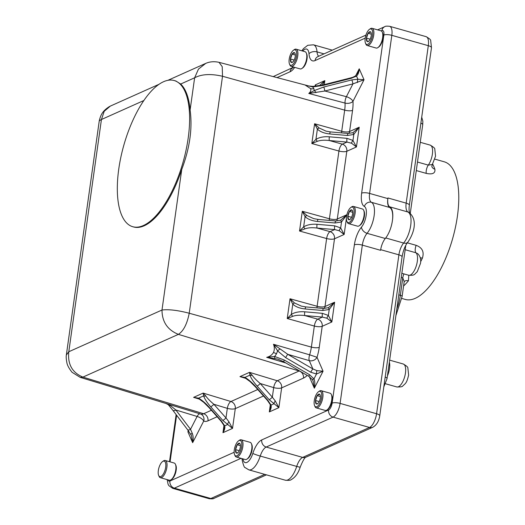 <?xml version="1.0" encoding="UTF-8"?>
<svg xmlns="http://www.w3.org/2000/svg" width="525" height="525" viewBox="0 0 525 525"><rect width="100%" height="100%" fill="white"/><g stroke="black" fill="none" stroke-linecap="round" stroke-linejoin="round"><path stroke-width="0.79" d="M348.593 223.637L357.499 226.163A8.938 3.622 -74.2 0 0 359.303 225.711L360.15 225.12A8.046 3.262 -74.2 0 0 364.363 212.1A8.046 3.262 -74.2 0 0 364.087 211.247L363.674 210.295A8.938 3.622 -74.2 0 0 362.381 208.963L353.476 206.437A8.938 3.622 105.8 0 1 355.071 208.72A8.938 3.622 105.8 0 1 353.574 218.676A8.938 3.622 105.8 0 1 348.593 223.637A8.938 3.622 105.8 0 1 347.301 222.305L346.887 221.353A8.046 3.262 -74.2 0 0 351.776 219.614A8.046 3.262 -74.2 0 0 353.883 209.127A8.046 3.262 -74.2 0 0 350.825 207.48A8.046 3.262 -74.2 0 0 346.612 220.493A8.046 3.262 -74.2 0 0 346.887 221.353M359.303 225.711A8.938 3.622 -74.2 0 0 363.983 211.247A8.938 3.622 -74.2 0 0 363.674 210.295M350.825 207.48L351.671 206.889A8.938 3.622 105.8 0 1 353.476 206.437M352.577 211.168A5.165 2.093 -74.2 0 0 352.4 210.617A5.165 2.093 -74.2 0 0 351.875 209.948A5.165 2.093 -74.2 0 0 349.473 211.391A5.165 2.093 -74.2 0 0 347.839 216.261A5.165 2.093 -74.2 0 0 348.613 219.68A5.165 2.093 -74.2 0 0 349.873 219.516A5.165 2.093 -74.2 0 0 351.022 218.229A5.165 2.093 -74.2 0 0 352.656 213.367A5.165 2.093 -74.2 0 0 352.577 211.168M352.511 210.912L351.875 209.948L349.473 211.391L347.839 216.261L348.613 219.68L350.208 219.24M316.286 407.886L325.192 410.419A8.938 3.622 -74.2 0 0 326.996 409.959L327.843 409.369A8.046 3.262 -74.2 0 0 332.056 396.355A8.046 3.262 -74.2 0 0 331.78 395.496L331.367 394.544A8.938 3.622 -74.2 0 0 330.074 393.212L321.162 390.685A8.938 3.622 105.8 0 1 322.763 392.976A8.938 3.622 105.8 0 1 321.267 402.924A8.938 3.622 105.8 0 1 316.286 407.886A8.938 3.622 105.8 0 1 314.993 406.553L314.58 405.608A8.046 3.262 -74.2 0 0 319.469 403.863A8.046 3.262 -74.2 0 0 321.576 393.383A8.046 3.262 -74.2 0 0 318.517 391.729A8.046 3.262 -74.2 0 0 314.304 404.749A8.046 3.262 -74.2 0 0 314.58 405.608M326.996 409.959A8.938 3.622 -74.2 0 0 331.675 395.502A8.938 3.622 -74.2 0 0 331.367 394.544M318.517 391.729L319.364 391.138A8.938 3.622 105.8 0 1 321.162 390.685M319.226 401.559L315.532 400.509A5.165 2.093 -74.2 0 0 316.306 403.928A5.165 2.093 -74.2 0 0 317.566 403.764A5.165 2.093 -74.2 0 0 318.714 402.485A5.165 2.093 -74.2 0 0 320.348 397.615A5.165 2.093 -74.2 0 0 320.27 395.417A5.165 2.093 -74.2 0 0 320.092 394.866A5.165 2.093 -74.2 0 0 319.567 394.196L317.159 395.647L315.532 400.509L316.306 403.928L317.901 403.495M320.204 395.161L319.567 394.196A5.165 2.093 -74.2 0 0 317.159 395.647A5.165 2.093 -74.2 0 0 315.532 400.509M367.211 45.511L376.123 48.038A8.938 3.622 -74.2 0 0 377.921 47.585L378.774 46.994A8.046 3.262 -74.2 0 0 382.981 33.981A8.046 3.262 -74.2 0 0 382.712 33.121L382.298 32.169A8.938 3.622 -74.2 0 0 381.006 30.837L372.094 28.311A8.938 3.622 105.8 0 1 373.688 30.594A8.938 3.622 105.8 0 1 372.199 40.55A8.938 3.622 105.8 0 1 367.211 45.511A8.938 3.622 105.8 0 1 365.918 44.179L365.505 43.227A8.046 3.262 -74.2 0 0 370.394 41.488A8.046 3.262 -74.2 0 0 372.501 31.001A8.046 3.262 -74.2 0 0 369.442 29.354A8.046 3.262 -74.2 0 0 365.229 42.367A8.046 3.262 -74.2 0 0 365.505 43.227M377.921 47.585A8.938 3.622 -74.2 0 0 382.6 33.121A8.938 3.622 -74.2 0 0 382.298 32.169M369.442 29.354L370.296 28.763A8.938 3.622 105.8 0 1 372.094 28.311M370.158 39.185L366.457 38.135A5.165 2.093 -74.2 0 0 367.238 41.554A5.165 2.093 -74.2 0 0 368.498 41.39A5.165 2.093 -74.2 0 0 369.646 40.103A5.165 2.093 -74.2 0 0 371.273 35.241A5.165 2.093 -74.2 0 0 371.201 33.042A5.165 2.093 -74.2 0 0 371.024 32.491A5.165 2.093 -74.2 0 0 370.499 31.822L368.091 33.265L366.457 38.135L367.238 41.554L368.832 41.114M371.129 32.786L370.499 31.822A5.165 2.093 -74.2 0 0 368.091 33.265A5.165 2.093 -74.2 0 0 366.457 38.135M236.322 457.006L245.234 459.533A8.938 3.622 -74.2 0 0 247.032 459.08L247.885 458.489A8.046 3.262 -74.2 0 0 252.092 445.476A8.046 3.262 -74.2 0 0 251.823 444.616L251.409 443.664A8.938 3.622 -74.2 0 0 250.117 442.332L241.205 439.806A8.938 3.622 105.8 0 1 242.799 442.089A8.938 3.622 105.8 0 1 241.31 452.045A8.938 3.622 105.8 0 1 236.322 457.006A8.938 3.622 105.8 0 1 235.029 455.674L234.616 454.722A8.046 3.262 -74.2 0 0 239.505 452.983A8.046 3.262 -74.2 0 0 241.612 442.496A8.046 3.262 -74.2 0 0 238.553 440.849A8.046 3.262 -74.2 0 0 234.34 453.863A8.046 3.262 -74.2 0 0 234.616 454.722M247.032 459.08A8.938 3.622 -74.2 0 0 251.711 444.616A8.938 3.622 -74.2 0 0 251.409 443.664M238.553 440.849L239.407 440.258A8.938 3.622 105.8 0 1 241.205 439.806M239.269 450.68L235.567 449.63A5.165 2.093 -74.2 0 0 236.348 453.049A5.165 2.093 -74.2 0 0 237.608 452.885A5.165 2.093 -74.2 0 0 238.75 451.598A5.165 2.093 -74.2 0 0 240.384 446.736A5.165 2.093 -74.2 0 0 240.312 444.537A5.165 2.093 -74.2 0 0 240.135 443.986A5.165 2.093 -74.2 0 0 239.61 443.317L237.202 444.76L235.567 449.63L236.348 453.049L237.943 452.609M240.24 444.281L239.61 443.317A5.165 2.093 -74.2 0 0 237.202 444.76A5.165 2.093 -74.2 0 0 235.567 449.63M291.224 66.38L300.129 68.906A8.938 3.622 -74.2 0 0 301.934 68.453L302.781 67.863A8.046 3.262 -74.2 0 0 306.994 54.843A8.046 3.262 -74.2 0 0 306.718 53.983L306.305 53.038A8.938 3.622 -74.2 0 0 305.012 51.706L296.107 49.179A8.938 3.622 105.8 0 1 297.701 51.463A8.938 3.622 105.8 0 1 296.205 61.418A8.938 3.622 105.8 0 1 291.224 66.38A8.938 3.622 105.8 0 1 289.931 65.047L289.518 64.096A8.046 3.262 -74.2 0 0 294.407 62.35A8.046 3.262 -74.2 0 0 296.513 51.87A8.046 3.262 -74.2 0 0 293.455 50.223A8.046 3.262 -74.2 0 0 289.242 63.236A8.046 3.262 -74.2 0 0 289.518 64.096M301.934 68.453A8.938 3.622 -74.2 0 0 306.613 53.99A8.938 3.622 -74.2 0 0 306.305 53.038M293.455 50.223L294.302 49.632A8.938 3.622 105.8 0 1 296.107 49.179M294.164 60.047L290.469 59.003A5.165 2.093 -74.2 0 0 291.244 62.422A5.165 2.093 -74.2 0 0 292.504 62.258A5.165 2.093 -74.2 0 0 293.652 60.972A5.165 2.093 -74.2 0 0 295.286 56.103A5.165 2.093 -74.2 0 0 295.207 53.911A5.165 2.093 -74.2 0 0 295.03 53.36A5.165 2.093 -74.2 0 0 294.505 52.684L292.103 54.134L290.469 59.003L291.244 62.422L292.838 61.983M295.142 53.655L294.505 52.684A5.165 2.093 -74.2 0 0 292.103 54.134A5.165 2.093 -74.2 0 0 290.469 59.003M401.796 298.436L405.221 299.414A71.518 29 -74.2 0 0 457.439 215.972A71.518 29 -74.2 0 0 444.268 161.805L434.91 159.147M407.328 242.826L416.148 245.326C422.303 247.643 424.377 251.934 422.369 258.195A5.959 2.074 25.3 0 0 420.269 257.827M404.204 281.689L404.23 281.656A5.959 4.016 -140.3 0 1 408.417 280.822L408.791 275.277M417.48 162.035L428.308 165.106L432.318 164.515L431.832 166.53A5.959 4.712 160.9 0 0 434.89 169.214C435.435 173.296 432.554 174.687 426.261 173.394L416.279 170.559M166.32 403.581L170.192 405.366L175.868 409.999A2.979 1.673 142.8 0 1 173.709 410.668A2.979 1.673 142.8 0 1 172.81 410.235L187.464 429.555L191.415 435.468L190.68 434.109L192.281 433.355C193.305 435.894 193.43 439.005 192.655 442.673L191.415 435.468M192.281 433.355L190.523 429.312L197.105 416.456L175.868 409.999L190.523 429.312A2.979 1.673 142.8 0 1 188.363 429.982A2.979 1.673 142.8 0 1 187.464 429.555M306.193 85.319C308.588 85.7 306.167 85.838 313.044 86.395L322.803 84.978A2.979 0.341 75.8 0 1 323.118 85.437L312.677 86.94L306.403 85.378M308.116 85.785L219.017 62.331L222.213 66.636L222.521 76.269L344.682 110.132A20.757 8.413 -74.2 0 0 345.03 103.077L308.779 93.463L314.258 90.562L323.761 87.019A2.979 0.341 75.8 0 1 324.863 91.009L308.779 93.463C310.557 91.96 311.174 90.359 310.642 88.653L305.123 85.03L307.164 85.568M285.922 363.011L266.693 357.335L274.673 356.482L284.353 360.058A2.979 0.348 120.2 0 0 283.743 361.745L277.751 359.12L266.693 357.335C269.699 356.633 271.957 355.038 273.459 352.538C274.608 349.886 274.608 347.137 273.466 344.275L287.792 354.329A2.979 0.348 120.2 0 0 285.659 357.643L277.574 350.871L273.466 344.275L309.638 354.821A20.757 8.413 -74.2 0 0 311.377 347.097L314.337 326.045L287.234 318.531L291.342 314.377L292.609 316.378L287.234 318.531L290.017 298.764L294.492 302.964L301.422 306.141L305.806 306.922A2.979 0.505 95 0 0 305.143 308.963C299.742 308.405 295.621 306.797 292.779 304.139L290.017 298.764L317.12 306.278L326.635 238.54L299.532 231.026L303.64 226.872L304.907 228.874L299.532 231.026L302.315 211.267L306.79 215.46L313.714 218.636L318.104 219.417A2.979 0.505 95 0 0 317.441 221.458C312.04 220.9 307.919 219.293 305.077 216.635L302.315 211.267L329.418 218.774L338.933 151.036L311.83 143.528L315.938 139.368L317.205 141.369L311.83 143.528L314.613 123.762L319.088 127.956L326.012 131.132L330.396 131.913A2.979 0.505 95 0 0 329.739 133.954C324.338 133.396 320.217 131.788 317.376 129.137L314.613 123.762L341.716 131.276L344.682 110.132A5.959 1.752 -172 0 0 352.557 110.375L349.584 131.513L359.218 127.201L353.804 134.479L347.379 135.489L329.739 133.954M269.181 399.696A2.979 0.512 -41.5 0 0 272.337 397.169L275.297 401.008L278.867 407.656L269.181 399.696L257.092 386.059C253.339 381.754 250.97 378.105 249.992 375.119L249.513 372.343L277.292 380.769L299.132 370.991L178.388 334.366C167.528 329.956 162.061 321.845 161.995 310.019C168.676 309.186 177.752 310.262 189.223 313.235C187.103 324.004 183.488 331.045 178.388 334.366L82.904 377.108C72.194 372.632 67.489 364.179 68.795 351.743L161.995 310.019L181.755 169.431A75.974 30.804 105.8 0 1 144.198 225.776A75.974 30.804 105.8 0 1 133.567 226.957L132.727 226.715A75.974 30.804 -74.2 0 0 143.358 225.54A75.974 30.804 -74.2 0 0 186.086 150.006A75.974 30.804 -74.2 0 0 174.208 80.535A75.974 30.804 -74.2 0 0 163.57 81.716A75.974 30.804 -74.2 0 0 120.848 157.244A75.974 30.804 -74.2 0 0 132.727 226.715M175.442 464.349L175.855 465.301A8.046 3.262 105.8 0 1 176.131 466.161A8.046 3.262 105.8 0 1 171.918 479.174L171.065 479.765A8.938 3.622 -74.2 0 0 175.744 465.308A8.938 3.622 -74.2 0 0 175.442 464.349A8.938 3.622 -74.2 0 0 174.149 463.017L165.237 460.491A8.938 3.622 105.8 0 1 166.838 462.774A8.938 3.622 105.8 0 1 165.342 472.73A8.938 3.622 105.8 0 1 160.361 477.691A8.938 3.622 105.8 0 1 159.062 476.359L158.655 475.407A8.046 3.262 -74.2 0 0 163.544 473.668A8.046 3.262 -74.2 0 0 165.644 463.188A8.046 3.262 -74.2 0 0 162.593 461.534A8.046 3.262 -74.2 0 0 158.379 474.548A8.046 3.262 -74.2 0 0 158.655 475.407M162.593 461.534L163.439 460.943A8.938 3.622 105.8 0 1 165.237 460.491M160.361 477.691L169.267 480.217A8.938 3.622 -74.2 0 0 171.065 479.765M217.14 416.752L207.998 420.84A5.959 5.158 65.9 0 0 203.648 413.739L82.904 377.108L80.2 377.357L200.675 414.041A20.757 8.413 -74.2 0 0 203.648 413.739L211.398 410.268M205.734 63.387L198.47 69.09L194.631 77.792L180.672 84.039A75.974 30.804 105.8 0 1 190.109 109.987L194.631 77.792C201.587 74.11 210.886 73.598 222.521 76.269L189.223 313.235L311.377 347.097A5.959 1.752 8 0 0 319.252 347.34A26.716 10.835 105.8 0 1 317.015 357.282L323.065 371.208L316.496 373.99L310.748 372.238L285.659 357.643M385.298 238.494A17.883 7.252 -74.2 0 0 392.424 220.474A17.883 7.252 -74.2 0 0 389.655 207.473L371.418 202.302A17.883 7.252 105.8 0 1 374.141 215.611A17.883 7.252 105.8 0 1 367.06 233.317L385.298 238.494A11.918 4.83 -74.2 0 0 380.572 250.3L362.335 245.123L340.095 403.397L376.569 413.746A5.959 1.752 8 0 1 379.746 415.793L402.078 256.889C403.174 250.569 405.09 245.661 407.84 242.176C413.142 234.655 418.747 220.211 408.929 212.395A5.959 5.427 -62.4 0 0 407.984 212.021A11.918 4.83 105.8 0 1 406.173 203.142A5.959 1.752 8 0 1 409.349 205.19L431.478 47.729L430.703 40.674C430.894 39.834 429.358 38.496 426.103 36.658L389.629 26.302A11.918 4.83 105.8 0 1 391.821 35.333L428.302 45.682A5.959 1.752 8 0 1 431.478 47.729M392.424 220.474A17.883 7.252 -74.2 0 0 389.747 206.843A11.918 4.83 105.8 0 1 387.929 197.964L387.844 198.601A11.918 4.83 -74.2 0 0 389.655 207.473M66.34 355.051L68.795 351.743L101.437 119.51L99.264 120.809L66.321 355.222C66.052 356.698 66.203 359.008 66.787 362.158C67.082 364.855 68.841 368.235 72.056 372.291L80.2 377.357M181.755 169.431C189.801 148.083 192.59 128.264 190.109 109.987M159.095 84.263L110.329 106.096L104.219 111.28L101.437 119.51L143.889 100.505M180.672 84.039L175.967 81.034L174.208 80.535M188.98 431.622L187.858 431.74L188.587 431.071M263.498 395.994L235.292 408.627L232.509 428.413L222.817 420.453A2.979 0.512 -41.5 0 0 225.98 417.926L228.933 421.765L232.509 428.413L222.961 432.685L224.129 428.439L223.794 425.184A2.979 1.706 -25 0 0 224.7 425.847C225.186 427.79 224.608 430.067 222.961 432.685L223.958 425.598M223.794 425.184L221.012 421.122L208.924 407.485L203.687 402.288L198.923 398.842L193.607 397.366L198.548 398.147C201.915 400.07 205.518 403.161 209.357 407.426L221.445 421.063L224.7 425.847L227.482 424.6A2.979 0.82 -55.6 0 1 228.933 421.765M198.923 398.842A2.979 1.267 -61.4 0 1 198.548 398.147L203.634 395.876L203.149 393.094L205.8 395.975C207.27 398.212 209.967 400.982 213.892 404.283L225.98 417.926L227.325 408.358L213.892 404.283A2.979 0.512 -41.5 0 1 210.735 406.809C206.981 402.504 204.612 398.856 203.634 395.876A2.979 2.047 -16.6 0 0 205.8 395.975M307.21 375.388A26.716 10.835 105.8 0 1 303.489 378.092L281.649 387.87L278.867 407.656L269.318 411.928L270.487 407.682L270.158 404.434A2.979 1.706 -25 0 0 271.058 405.09C271.543 407.033 270.966 409.316 269.318 411.928L270.316 404.841M270.158 404.434L267.376 400.372L255.288 386.728L250.044 381.537L245.28 378.092L239.964 376.615L244.912 377.396C248.273 379.312 251.875 382.403 255.721 386.669L267.803 400.312L271.058 405.09L273.84 403.85A2.979 0.82 -55.6 0 1 275.297 401.008M245.785 378.381L239.964 376.615L249.513 372.343L252.164 375.217C253.634 377.455 256.325 380.225 260.249 383.526L272.337 397.169L273.683 387.601L260.249 383.526A2.979 0.512 -41.5 0 1 257.092 386.059M284.353 360.058L309.494 374.679L313.983 378.873C315.007 381.419 315.125 384.523 314.344 388.192L313.123 381.006L312.414 379.641M310.748 372.238A2.979 0.348 120.2 0 1 312.88 368.924L309.284 360.642L287.792 354.329L312.88 368.924L316.962 370.67L323.065 371.208L314.344 388.192L309.317 376.628M305.806 306.922L323.446 308.457L328.42 307.683L334.622 302.21L329.214 309.488L322.783 310.498L305.143 308.963M294.492 302.964A2.979 0.945 134.9 0 0 292.779 304.139L291.342 314.377C294.853 312.277 299.322 311.417 304.743 311.804L322.383 313.34L328.374 315.433L331.846 321.976L326.937 318.235L322.389 317.087L304.749 315.551C299.788 314.921 295.739 315.197 292.609 316.378M318.104 219.417L335.744 220.953L340.718 220.178L346.92 214.705L341.512 221.983L335.081 222.994L317.441 221.458M306.79 215.46A2.979 0.945 134.9 0 0 305.077 216.635L303.64 226.872C307.151 224.772 311.62 223.912 317.041 224.3L334.681 225.835L340.673 227.929L344.144 234.472L339.235 230.731L334.688 229.582L317.048 228.047C312.086 227.417 308.037 227.692 304.907 228.874M330.396 131.913L348.042 133.448L353.017 132.674L359.218 127.201L356.442 146.967L351.533 143.227L346.986 142.085L329.346 140.542C324.384 139.912 320.335 140.188 317.205 141.369M319.088 127.956A2.979 0.945 134.9 0 0 317.376 129.137L315.938 139.368C319.449 137.268 323.918 136.408 329.339 136.795L346.979 138.338L352.971 140.431L356.442 146.967L346.808 151.279L337.286 219.017L346.9 214.718M354.939 76.808A2.979 1.483 57.4 0 1 355.353 76.007L357.643 73.264L359.231 68.814C359.028 72.142 358.129 74.57 356.541 76.086L351.146 78.323L323.118 85.437M322.803 84.978L350.831 77.871C352.629 77.182 351.146 78.205 355.353 76.007L355.353 76.007A2.979 1.483 57.4 0 1 356.541 76.086L357.919 79.229L364.028 79.741L352.938 83.888L324.863 91.009L346.388 96.692L352.938 83.888A2.979 0.341 75.8 0 0 351.835 79.898L357.919 79.229A2.979 0.893 92.4 0 0 357.453 82.543M315.479 86.257L315.282 84.906L316.122 86.198M319.423 85.713L324.831 80.633L322.304 85.103M170.192 405.366A2.979 2.5 137.3 0 1 168.276 404.663L172.81 410.235M221.012 421.122A2.979 0.512 -41.5 0 0 221.445 421.063M208.924 407.485A2.979 0.512 -41.5 0 0 209.357 407.426M267.376 400.372A2.979 0.512 -41.5 0 0 267.803 400.312M255.288 386.728A2.979 0.512 -41.5 0 0 255.721 386.669M245.28 378.092A2.979 1.267 -61.4 0 1 244.912 377.396L249.992 375.119A2.979 2.047 -16.6 0 0 252.164 375.217M279.825 349.059L277.574 350.871L276.498 353.863L274.673 356.482A2.979 0.794 98.3 0 0 274.982 358.45M309.494 374.679A2.979 0.348 120.2 0 0 308.884 376.366L283.743 361.745M316.962 370.67A2.979 0.893 92.5 0 0 316.496 373.99L313.983 378.873L312.382 379.588M304.743 311.804A2.979 0.505 95 0 0 304.749 315.551L317.763 319.161L322.389 317.087A2.979 0.505 95 0 1 322.383 313.34M328.42 307.683L329.214 309.488L328.374 315.433A2.979 0.873 124.9 0 0 326.937 318.235M323.446 308.457A2.979 0.505 95 0 0 322.783 310.498M317.041 224.3A2.979 0.505 95 0 0 317.048 228.047L330.061 231.656L334.688 229.582A2.979 0.505 95 0 1 334.681 225.835M340.718 220.178L341.512 221.983L340.673 227.929A2.979 0.873 124.9 0 0 339.235 230.731M335.744 220.953A2.979 0.505 95 0 0 335.081 222.994M329.339 136.795A2.979 0.505 95 0 0 329.346 140.542L342.359 144.152L346.986 142.085A2.979 0.505 95 0 1 346.979 138.338M353.017 132.674L353.804 134.479L352.971 140.431A2.979 0.873 124.9 0 0 351.533 143.227M348.042 133.448A2.979 0.505 95 0 0 347.379 135.489M313.044 86.395A2.979 0.656 89 0 0 312.677 86.94L313.871 88.64L314.258 90.562A2.979 1.273 61.5 0 1 315.952 92.695M350.831 77.871A2.979 0.341 75.8 0 1 351.146 78.323M416.148 245.326A5.959 2.415 -74.2 0 0 415.977 252.787A11.918 4.83 -74.2 0 1 417.316 261.325A11.918 4.83 -74.2 0 1 408.614 275.231C414.842 275.5 414.015 274.759 417.257 271.694L420.492 263.373C421.181 259.593 420.315 256.417 417.907 253.844L415.977 252.787L405.156 249.716M432.62 164.089A5.959 5.04 151.3 0 0 432.659 164.102A71.518 29 105.8 0 1 434.89 169.214M404.23 281.656L402.78 277.902A5.959 2.415 105.8 0 1 403.968 273.912M295.332 55.053L292.103 54.134M240.437 445.679L237.202 444.76M371.326 34.184L368.091 33.265M320.394 396.559L317.159 395.647M352.702 212.31L349.473 211.391M351.533 217.311L347.839 216.261M422.369 258.195A71.518 29 105.8 0 1 420.65 261.713M408.417 280.822A71.518 29 105.8 0 1 403.581 286.02M426.261 173.394A5.959 2.415 -74.2 0 1 426.267 170.579A5.959 2.415 -74.2 0 1 428.308 165.106A11.918 4.83 -74.2 0 0 432.377 154.147A11.918 4.83 -74.2 0 0 430.185 145.117L420.256 142.301M396.756 386.938A11.918 4.83 -74.2 0 0 405.458 373.032A11.918 4.83 -74.2 0 0 403.266 364.002C406.521 365.853 408.056 367.185 407.859 368.018L408.634 375.08C406.698 382.988 405.891 383.138 402.773 385.941C402.504 386.748 400.496 387.083 396.756 386.938L385.593 383.775M389.36 362.132A11.918 4.83 105.8 0 1 389.524 368.511A11.918 4.83 105.8 0 1 387.424 375.907M310.642 88.653A5.959 4.889 156.3 0 0 313.871 88.64M276.498 353.863A5.959 2.415 27.2 0 0 273.459 352.538M301.849 50.807L303.489 48.608L307.748 45.294L313.484 44.815A17.883 7.252 105.8 0 1 317.041 51.89L324.017 53.872M365.223 38.122L315.053 60.578A17.883 7.252 105.8 0 1 308.989 53.78A11.918 4.83 -74.2 0 0 304.946 49.245A11.918 4.83 -74.2 0 0 302.722 51.056M308.989 53.78A5.959 3.668 -4.4 0 1 317.041 51.89A11.918 4.83 -74.2 0 0 318.708 56.247M242.944 458.883A11.918 4.83 -74.2 0 0 247.177 462.289A11.918 4.83 -74.2 0 0 252.82 453.436A17.883 7.252 105.8 0 1 261.739 439.924L328.611 409.986A5.959 2.415 -74.2 0 0 332.128 403.128A5.959 1.752 -172 0 1 340.095 403.397A11.918 4.83 105.8 0 1 333.06 417.119L266.188 447.051L302.662 457.406A11.918 4.83 105.8 0 0 296.717 466.41L260.243 456.061A17.883 7.252 105.8 0 1 251.324 469.567A17.883 7.252 105.8 0 1 248.817 469.842L285.298 480.198A17.883 7.252 -74.2 0 0 296.717 466.41A5.959 0.459 17.8 0 0 300.215 467.092C302.879 460.642 304.776 457.347 305.898 457.203M315.085 86.29L315.282 84.906L324.831 80.633L324.266 84.61M355.661 75.79L359.231 68.814L364.028 79.741L352.997 101.299A26.716 10.835 105.8 0 1 352.557 110.375M346.421 218.275L344.144 234.472L334.51 238.783L324.988 306.521L334.622 302.21L331.846 321.976L322.212 326.287L319.252 347.34M207.998 420.84A26.716 10.835 105.8 0 1 203.713 421.063L192.655 442.673L187.858 431.74L188.357 430.756M168.092 479.883A5.959 2.415 -74.2 0 0 169.916 481.031L234.15 452.274M332.128 403.128L354.368 244.853A17.883 7.252 105.8 0 1 361.456 227.148A11.918 4.83 -74.2 0 0 366.174 215.348A11.918 4.83 -74.2 0 0 364.363 206.469A17.883 7.252 105.8 0 1 361.64 193.154L383.854 35.063A5.959 2.415 -74.2 0 0 381.924 30.64L381.262 30.936M294.696 67.364A17.883 7.252 105.8 0 1 290.082 71.761L277.023 77.602M176.61 415.242L170.061 461.856M199.428 399.138L193.607 397.366L203.149 393.094L230.934 401.52L257.755 389.517M303.489 378.092A5.959 5.158 -114.1 0 0 299.132 370.991A20.757 8.413 -74.2 0 0 299.414 370.853M240.995 458.332L174.366 488.158L210.84 498.514A5.959 5.158 65.9 0 0 214.069 498.31C213.668 498.848 212.034 498.98 209.173 498.697A11.918 4.83 -74.2 0 0 210.84 498.514L264.771 474.37M169.916 481.031A5.959 5.158 65.9 0 0 174.366 488.158A11.918 4.83 105.8 0 1 172.699 488.342L209.173 498.697M328.611 409.986A5.959 5.158 -114.1 0 0 333.06 417.119L369.534 427.468A5.959 5.158 65.9 0 0 372.763 427.265C376.556 425.112 378.886 421.293 379.746 415.793M383.854 35.063A5.959 1.752 -172 0 1 391.821 35.333L369.6 193.423L387.844 198.601M323.761 87.019L351.835 79.898M222.817 420.453L210.735 406.809M261.739 439.924A5.959 5.158 -114.1 0 0 266.188 447.051A11.918 4.83 -74.2 0 0 260.243 456.061A5.959 0.459 -162.2 0 1 252.82 453.436M361.456 227.148A5.959 4.029 -140.2 0 0 367.06 233.317A11.918 4.83 -74.2 0 0 362.335 245.123A5.959 1.752 -172 0 0 354.368 244.853M361.64 193.154A5.959 1.752 -172 0 1 369.6 193.423A11.918 4.83 -74.2 0 0 371.418 202.302A5.959 5.427 117.6 0 0 364.363 206.469M365.938 35.103L317.855 56.628A5.959 5.158 65.9 0 0 315.053 60.578M377.613 29.873L384.727 26.69A5.959 5.158 65.9 0 0 381.924 30.64M290.082 71.761A5.959 5.158 -114.1 0 1 292.884 67.81L292.884 67.804M241.979 458.607L242.13 459.854A5.959 3.668 -4.4 0 1 242.327 458.706M341.598 132.891A5.959 2.323 105.5 0 1 341.716 131.276A5.959 1.752 -172 0 0 349.584 131.513A5.959 5.158 65.9 0 1 348.928 133.488M352.997 101.299A5.959 3.557 -3.4 0 1 345.03 103.077A5.959 2.369 104.8 0 1 346.388 96.692A5.959 2.402 27.1 0 1 352.997 101.299M322.212 326.287A5.959 1.752 8 0 1 314.337 326.045A5.959 2.323 105.5 0 1 317.763 319.161A5.959 5.158 65.9 0 1 322.212 326.287M309.638 354.821L317.015 357.282A5.959 4.883 156.5 0 1 309.284 360.642A5.959 2.323 106.4 0 1 309.638 354.821M200.675 414.041L200.839 414.1A5.959 5.44 -66.6 0 1 203.713 421.063A5.959 2.402 -152.9 0 0 197.105 416.456A5.959 2.461 106.9 0 1 199.973 413.831M346.808 151.279A5.959 1.752 8 0 1 338.933 151.036A5.959 2.323 105.5 0 1 342.359 144.152A5.959 5.158 65.9 0 1 346.808 151.279M329.3 220.388A5.959 2.323 105.5 0 1 329.418 218.774A5.959 1.752 -172 0 0 337.286 219.017A5.959 5.158 65.9 0 1 336.63 220.992M334.51 238.783A5.959 1.752 8 0 1 326.635 238.54A5.959 2.323 105.5 0 1 330.061 231.656A5.959 5.158 65.9 0 1 334.51 238.783M317.002 307.893A5.959 2.323 105.5 0 1 317.12 306.278A5.959 1.752 -172 0 0 324.988 306.521A5.959 5.158 65.9 0 1 324.332 308.497M227.325 408.358A5.959 1.752 -172 0 0 235.292 408.627A5.959 5.158 -114.1 0 0 230.934 401.52A5.959 2.389 -73.1 0 0 227.325 408.358M273.683 387.601A5.959 1.752 -172 0 0 281.649 387.87A5.959 5.158 -114.1 0 0 277.292 380.769A5.959 2.389 -73.1 0 0 273.683 387.601M404.165 281.879L402.117 296.422A3.34 0.984 -172 0 0 400.339 295.28L402.78 277.902L401.258 277.469M396.841 308.871A26.703 10.828 -74.2 0 0 400.339 295.28L398.816 294.847M420.879 123.139A5.959 1.752 8 0 1 422.723 124.733L422.842 121.183L421.713 117.206M385.199 377.029A5.959 1.752 8 0 1 387.043 378.623L405.773 245.332M387.929 197.964L406.173 203.142L428.302 45.682A11.918 4.83 -74.2 0 0 426.103 36.658M372.763 427.265L305.891 457.203A5.959 5.158 65.9 0 1 302.662 457.406L369.534 427.468A11.918 4.83 -74.2 0 0 376.569 413.746L398.902 254.842A11.918 4.83 105.8 0 1 403.627 243.042A5.959 4.029 39.8 0 0 407.84 242.176M385.731 237.963L403.627 243.042A17.883 7.252 -74.2 0 0 410.708 225.337A17.883 7.252 -74.2 0 0 407.984 212.021L389.747 206.843M380.671 249.67L398.902 254.842A5.959 1.752 8 0 1 402.078 256.889M430.185 145.117C433.46 146.974 434.995 148.326 434.798 149.166L435.56 156.194L432.318 164.515M313.484 44.815L332.312 50.157M99.264 120.809L99.278 120.711C100.715 115.165 102.119 111.182 109.62 106.431L109.587 106.45M219.017 62.331C214.377 61.307 210.092 61.596 206.161 63.21L205.38 63.538M205.38 63.545L167.888 80.325M293.731 67.088L273.23 76.604M384.727 26.69C385.133 26.152 386.761 26.02 389.629 26.302M169.509 461.705L176.131 414.612M167.153 479.62L168.098 484.326L168.893 485.671L172.699 488.342M242.13 459.854C243.305 465.104 244.315 467.696 245.162 467.624L248.817 469.842M165.979 403.476L168.276 404.663M308.884 376.366L312.382 379.627L313.123 381.006M403.266 364.002L389.642 360.137M402.117 296.422L395.902 315.571M422.723 124.733L410.281 213.281M383.801 386.938L387.043 378.623M409.69 213.012C408.995 211.293 408.883 208.688 409.349 205.19M300.215 467.092C298.312 473.163 295.326 477.337 291.25 479.614C290.686 480.322 288.697 480.519 285.298 480.198M266.47 474.849L214.069 498.31M408.614 275.231L401.842 273.308"/></g></svg>
